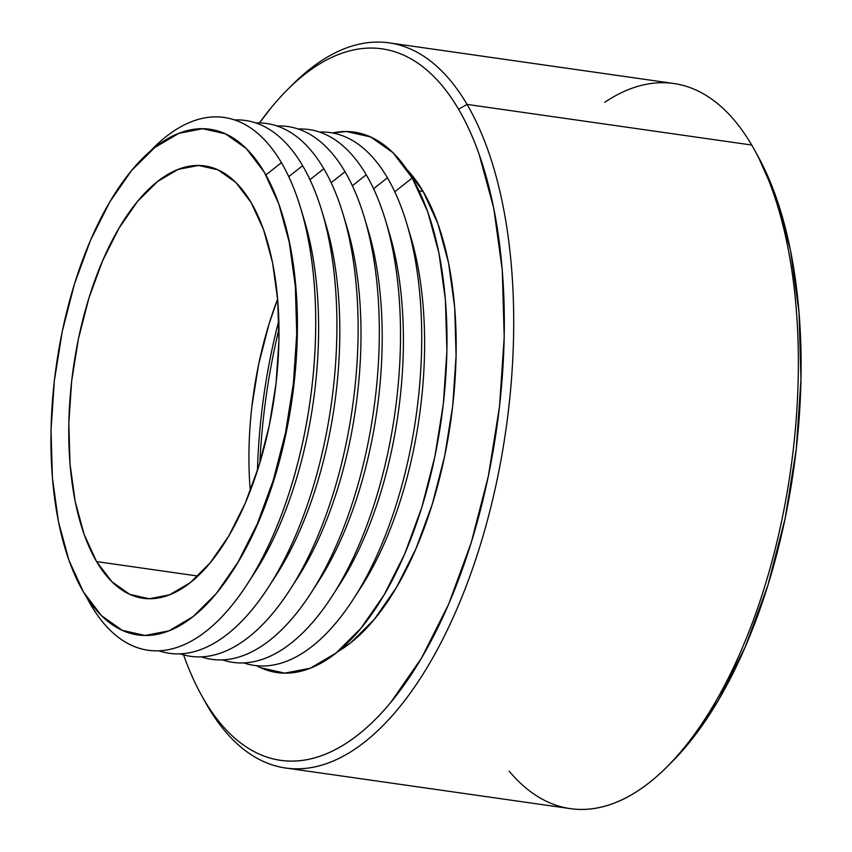 <?xml version="1.0" encoding="UTF-8"?>
<svg xmlns="http://www.w3.org/2000/svg" width="852" height="852" viewBox="0 0 852 852"><rect width="100%" height="100%" fill="white"/><g stroke="black" fill="none" stroke-linecap="round" stroke-linejoin="round"><path stroke-width="1.28" d="M290.351 86.84A366.243 170.283 98.1 0 1 389.14 42.866A366.243 170.283 98.1 0 1 467.045 104.402L751.709 145.032L467.045 104.402L458.546 109.226A359.331 167.067 98.1 0 1 448.61 604.238A359.331 167.067 98.1 0 1 204.15 699.929L207.76 706.468A366.243 170.283 -81.9 0 0 456.928 608.946A366.243 170.283 -81.9 0 0 467.045 104.402A366.243 170.283 98.1 0 1 486.62 523.309A366.243 170.283 98.1 0 1 285.665 768.003L570.318 808.633A366.243 170.283 -81.9 0 0 771.284 563.928A366.243 170.283 -81.9 0 0 751.709 145.032A366.243 170.283 98.1 0 1 754.616 150.144A366.243 170.283 98.1 0 1 666.552 767.247A366.243 170.283 98.1 0 1 509.23 771.209M666.552 767.247L671.77 762.05A359.331 167.067 -81.9 0 0 758.173 156.587L754.616 150.144M257.442 470.538A318.882 148.259 98.1 0 1 278.838 320.576A318.882 148.259 -81.9 0 0 257.442 470.538M278.998 328.808A338.606 157.428 -81.9 0 0 259.892 462.668A338.606 157.428 98.1 0 1 278.998 328.808M281.426 162.679L265.877 174.98L281.426 162.679A269.083 125.106 98.1 0 1 300.863 208.729A269.083 125.106 98.1 0 1 247.304 584.078A269.083 125.106 98.1 0 1 146.469 649.98A269.083 125.106 -81.9 0 0 146.48 649.98A269.083 125.106 -81.9 0 0 295.346 472.189A269.083 125.106 -81.9 0 0 281.437 162.679L281.426 162.679A269.083 125.106 98.1 0 1 295.325 472.189A269.083 125.106 98.1 0 1 146.459 649.98A269.083 125.106 98.1 0 1 90.919 605.037A269.083 125.106 -81.9 0 0 273.982 533.373A269.083 125.106 -81.9 0 0 281.426 162.679A269.083 125.106 -81.9 0 0 222.5 117.256A269.083 125.106 -81.9 0 0 222.489 117.256A269.083 125.106 98.1 0 1 281.426 162.679L281.437 162.679A269.083 125.106 -81.9 0 0 149.867 151.581A269.083 125.106 98.1 0 1 222.478 117.246A269.083 125.106 98.1 0 1 281.437 162.679M90.28 602.492L90.919 605.037A269.083 125.106 98.1 0 1 86.35 596.709A269.083 125.106 -81.9 0 0 90.919 605.037L90.28 602.492M283.152 217.356A251.851 117.097 98.1 0 1 232.681 570.883M264.28 172.189A255.387 118.737 98.1 0 1 282.715 215.886A255.387 118.737 98.1 0 1 231.882 572.129A255.387 118.737 98.1 0 1 83.475 592.012L101.473 615.666L122.251 630.342L145.01 635.475L168.888 630.874L192.946 616.72L216.28 593.535L237.985 562.235L257.219 524.012L273.258 480.326L285.473 432.88L293.397 383.475L296.73 334.016L295.346 286.4L289.297 242.469L278.806 203.905L264.28 172.189L246.281 148.536L225.503 133.86L202.744 128.727L178.867 133.327L154.808 147.492L131.474 170.666L109.77 201.967L90.536 240.2L74.497 283.876L62.281 331.332L54.358 380.737L51.013 430.185L52.409 477.802L58.458 521.733L68.948 560.297L83.475 592.012A255.387 118.737 98.1 0 1 90.536 240.2A255.387 118.737 98.1 0 1 264.28 172.189M231.882 572.129L233.373 569.818A251.851 117.097 -81.9 0 0 283.503 218.517L282.715 215.886M302.63 165.693L288.785 176.662L302.63 165.693A269.104 125.116 98.1 0 1 322.067 211.743A269.104 125.116 98.1 0 1 268.497 587.113A269.104 125.116 98.1 0 1 158.866 650.79A269.104 125.116 -81.9 0 0 313.951 484.266A269.104 125.116 -81.9 0 0 302.63 165.693A269.104 125.116 -81.9 0 0 234.619 119.94A269.104 125.116 98.1 0 1 302.63 165.693M302.758 215.332A251.851 117.097 98.1 0 1 250.967 578.263M247.304 584.078L254.567 572.842A251.851 117.097 -81.9 0 0 304.697 221.541L300.863 208.729M323.835 168.717L309.979 179.676L323.835 168.717A269.104 125.116 98.1 0 1 343.26 214.768A269.104 125.116 98.1 0 1 289.691 590.138A269.104 125.116 98.1 0 1 180.102 653.825A269.104 125.116 -81.9 0 0 335.155 487.248A269.104 125.116 -81.9 0 0 323.835 168.717A269.104 125.116 -81.9 0 0 255.856 122.965A269.104 125.116 98.1 0 1 323.835 168.717M323.952 218.357A251.851 117.097 98.1 0 1 272.161 581.298M345.028 171.742L331.183 182.701L345.028 171.742A269.104 125.116 98.1 0 1 364.454 217.792A269.104 125.116 98.1 0 1 310.895 593.162A269.104 125.116 98.1 0 1 201.296 656.849A269.104 125.116 -81.9 0 0 356.36 490.273A269.104 125.116 -81.9 0 0 345.028 171.742A269.104 125.116 -81.9 0 0 277.049 125.989A269.104 125.116 98.1 0 1 345.028 171.742M345.145 221.382A251.851 117.097 98.1 0 1 293.354 584.323M366.232 174.766L352.377 185.736L366.232 174.766A269.104 125.116 98.1 0 1 385.658 220.817A269.104 125.116 98.1 0 1 332.088 596.187A269.104 125.116 98.1 0 1 222.489 659.874A269.104 125.116 -81.9 0 0 377.553 493.297A269.104 125.116 -81.9 0 0 366.232 174.766A269.104 125.116 -81.9 0 0 298.253 129.014A269.104 125.116 98.1 0 1 366.232 174.766M366.349 224.406A251.851 117.097 98.1 0 1 314.558 587.347M387.426 177.791L373.57 188.761L387.426 177.791A269.104 125.116 98.1 0 1 406.851 223.842A269.104 125.116 98.1 0 1 353.292 599.212A269.104 125.116 98.1 0 1 243.693 662.899A269.104 125.116 -81.9 0 0 398.757 496.322A269.104 125.116 -81.9 0 0 387.426 177.791A269.104 125.116 -81.9 0 0 319.447 132.039A269.104 125.116 98.1 0 1 387.426 177.791M387.543 227.431A251.851 117.097 98.1 0 1 335.752 590.372M412.219 177.972L394.774 191.785L412.219 177.972L427.747 211.871L438.95 253.087L445.426 300.042L446.906 350.928L443.349 403.795L434.871 456.597L421.815 507.313L404.679 553.992L384.114 594.856L360.918 628.307L335.986 653.079L310.266 668.213L284.749 673.133L260.424 667.648L256.431 665.668A272.949 126.905 -81.9 0 0 420.494 511.498A272.949 126.905 -81.9 0 0 412.219 177.972A272.949 126.905 -81.9 0 0 332.461 132.944L346.445 131.517L370.78 137.012L392.985 152.689L412.219 177.972M408.747 230.455A251.851 117.097 98.1 0 1 356.956 593.397M251.862 406.649L258.646 364.4L269.083 323.824L277.645 299.127A218.368 101.526 -81.9 0 0 250.296 490.784L250.2 489.644M96.574 561.585A218.368 101.526 98.1 0 1 84.902 311.832A218.368 101.526 98.1 0 1 204.725 165.927A218.368 101.526 98.1 0 1 251.17 202.616L263.587 229.742L272.565 262.714L277.741 300.277L278.923 340.981L276.069 383.272L269.296 425.521L258.848 466.087L245.142 503.436L228.687 536.121L210.135 562.884L190.188 582.704L169.612 594.813L149.196 598.743L129.728 594.355L111.963 581.809L96.574 561.585L84.156 534.47L75.189 501.487L70.013 463.925L68.831 423.22L71.674 380.929L78.459 338.691L88.906 298.115L102.613 260.765L119.067 228.08L137.619 201.317L157.567 181.497L178.143 169.388L198.559 165.458L218.016 169.846L235.791 182.392L251.17 202.616A218.368 101.526 98.1 0 1 262.842 452.38A218.368 101.526 98.1 0 1 143.03 598.274A218.368 101.526 98.1 0 1 96.574 561.585L197.888 576.048L96.574 561.585M285.665 768.003A366.243 170.283 98.1 0 1 207.76 706.468A366.243 170.283 98.1 0 1 203.074 698.086M423.135 191.434L419.056 190.859L423.135 191.434A259.306 120.558 -81.9 0 0 406.745 169.335L423.135 191.434L437.885 223.639L448.535 262.799L454.68 307.412L456.086 355.753L452.71 405.967L444.659 456.129L432.252 504.309L415.968 548.656L396.436 587.475L374.401 619.255L350.715 642.791L337.925 651.524A259.306 120.558 -81.9 0 0 446.98 444.307A259.306 120.558 -81.9 0 0 423.135 191.434M353.292 599.212L360.556 587.976A251.851 117.097 -81.9 0 0 410.696 236.664L406.851 223.842M332.088 596.187L339.362 584.951A251.851 117.097 -81.9 0 0 389.492 233.64L385.658 220.817M310.895 593.162L318.158 581.916A251.851 117.097 -81.9 0 0 368.298 230.615L364.454 217.792M289.691 590.138L296.965 578.891A251.851 117.097 -81.9 0 0 347.094 227.59L343.26 214.768M268.497 587.113L275.771 575.867A251.851 117.097 -81.9 0 0 325.901 224.566L322.067 211.743M757.95 156.182L775.757 196.194L790.507 250.467L799.027 312.279L800.986 379.268L796.29 448.855L785.139 518.367L767.95 585.132L745.383 646.593L718.321 700.376L687.777 744.414L670.971 762.849M201.296 694.912L204.853 701.356A366.243 170.283 -81.9 0 0 207.76 706.468L204.15 699.929A359.331 167.067 98.1 0 1 201.296 694.912A359.331 167.067 98.1 0 1 183.563 654.868L183.712 655.294C189.634 671.94 196.45 686.818 204.15 699.929C211.85 713.039 220.285 724.125 229.465 733.199C238.656 742.284 248.401 749.164 258.71 753.85C269.019 758.546 279.69 760.953 290.734 761.081C301.778 761.209 312.972 759.047 324.324 754.606C335.677 750.165 346.956 743.519 358.181 734.68C369.406 725.84 380.343 714.966 391.015 702.069L421.548 658.021L448.61 604.238L471.177 542.788L488.366 476.012L499.517 406.5L504.214 336.913L502.254 269.924L493.734 208.112L478.984 153.85C473.052 137.204 466.246 122.337 458.546 109.226C450.846 96.116 442.401 85.019 433.221 75.945C424.04 66.871 414.296 59.981 403.986 55.295C393.677 50.609 383.006 48.191 371.962 48.074C360.918 47.946 349.725 50.098 338.372 54.539C327.019 58.99 315.73 65.625 304.515 74.465C293.29 83.315 282.342 94.178 271.681 107.075L259.466 122.933A359.331 167.067 98.1 0 1 287.688 89.449A359.331 167.067 98.1 0 1 458.546 109.226L467.045 104.402A366.243 170.283 -81.9 0 0 292.907 84.252L288.498 88.651M604.686 102.336A366.243 170.283 98.1 0 1 751.709 145.032A366.243 170.283 -81.9 0 0 673.804 83.496L389.14 42.866"/></g></svg>
